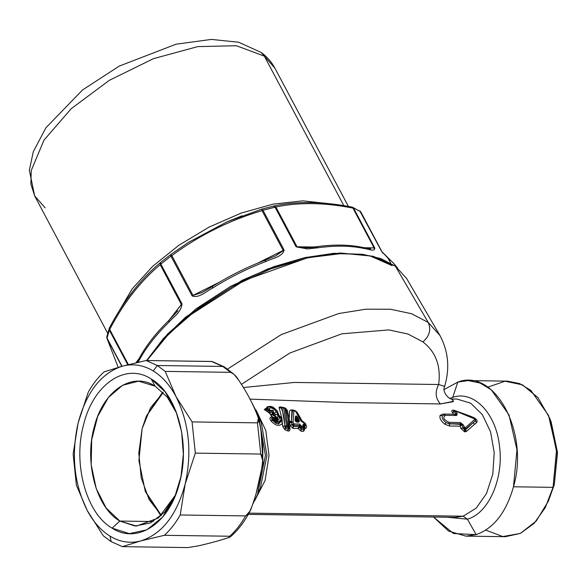 <?xml version="1.0" encoding="UTF-8"?>
<svg xmlns="http://www.w3.org/2000/svg" width="587" height="587" viewBox="0 0 587 587"><rect width="100%" height="100%" fill="white"/><g stroke="black" fill="none" stroke-linecap="round" stroke-linejoin="round"><path stroke-width="0.88" d="M295.863 421.532L295.496 421.106L295.855 421.532L297.609 421.378L296.875 421.547L296.083 419.8L295.855 421.532L296.875 421.547L295.731 419.177L296.083 419.8L296.721 419.434L296.083 419.8L295.855 421.532M295.496 421.158L295.731 419.177L296.721 419.434L297.411 421.862L298.563 421.224L298.174 421.745L298.754 422.134L296.787 422.104L295.004 420.358L295.415 416.682C295.841 415.508 296.589 415.713 297.66 417.306L296.846 417.57L296.721 419.434L295.731 419.177L295.855 417.284C296.097 415.889 296.428 415.985 296.846 417.57L298.563 421.224L297.609 421.378L296.721 419.434L296.846 417.57C296.428 415.985 296.097 415.889 295.855 417.284L295.518 421.327L295.855 417.284L295.415 416.682L295.855 417.284L295.518 421.327M146.324 416.293L142.12 428.679L138.906 460.612L145.253 491.202L161.388 515.43L149.083 499.522L141.218 477.855L138.796 453.201L142.12 428.679L150.588 407.745L163.157 392.527L146.324 416.293L162.702 392.087L146.523 415.823M297.36 421.877L297.609 421.378M145.253 491.202L160.926 515.87L145.437 491.671M295.555 421.444L295.004 420.358L296.787 422.104L295.415 420.923M296.215 421.715L298.754 422.134L298.174 421.745L299.385 420.982L298.754 422.134L298.174 421.745L299.385 420.982L297.66 417.306L299.385 420.982L298.754 422.134L296.787 422.104M295.004 420.358L295.415 416.682C295.841 415.508 296.589 415.713 297.66 417.306L296.846 417.57L298.563 421.224M291.445 421.701L293.067 421.899L293.94 410.951L293.067 421.899L293.874 423.953L293.067 421.899L291.526 422.229L291.445 421.701L291.313 422.332L292.407 410.849L293.082 410.467L291.981 410.562M277.922 418.509L275.362 415.963L275.237 416.587L274.98 414.305L275.186 415.948L275.164 414.312L275.186 415.948L277.035 419.243M275.164 414.312C281.239 414.811 280.256 423.631 274.826 418.406L274.826 418.406C280.256 423.631 281.232 414.818 275.164 414.312M273.403 412.412L272.559 413.864L274.195 412.962L274.334 413.886L272.86 414.378L274.334 413.886L274.98 414.305L274.026 413.365L270.504 414.708L270.064 413.109L271.421 411.744L273.403 412.412L272.698 412.507C273.344 410.636 272.595 410.012 270.446 410.651L269.448 411.186L269.162 409.396L270.409 410.328L269.411 409.205C269.264 404.964 279.794 412.353 274.364 412.962L273.087 412.426L274.364 412.962C279.794 412.353 269.264 404.964 269.411 409.205L268.134 408.868C266.476 404.201 278.583 408.743 276.844 412.646L277.834 414.283L277.886 412.771L276.572 410.13M273.241 410.43L273.557 412.404M292.671 424.401L293.874 423.953L293.793 425.37L292.436 424.533L293.793 425.37L293.155 426.456L293.823 425.326L292.671 424.401L293.823 425.326L299.73 425.406L299.319 426.111L299.862 426.441L299.319 426.111L299.619 424.034L301.879 426.727L299.619 424.034L293.874 423.953L299.619 424.034L300.243 427.607L300.038 426.133L301.564 425.795M303.809 427.241L303.31 428.04L303.068 426.742L303.817 427.321L302.745 425.81L303.42 424.093L302.745 425.81L303.068 426.742L302.745 425.81L303.428 426.177L303.538 425.465L303.626 426.969L304.536 428.158L303.89 427.659L304.015 428.187L303.582 426.852M303.068 426.742L301.879 426.727L303.068 426.742L303.31 428.04L303.817 427.321L304.536 428.158L303.494 426.492L303.42 424.093L303.538 425.465L304.646 425.48L304.367 424.108L303.42 424.093L304.367 424.108L304.66 425.524L305.108 424.57L303.787 422.618L300.83 420.93L303.787 422.618L304.367 424.108M293.074 410.467L294.806 410.496L292.407 410.849L292.95 410.474L292.135 410.555L292.95 410.474L292.495 410.819L295.422 410.973L294.711 410.504L296.068 411.267L295.422 410.973L300.83 420.93L302.034 421.782M301.535 421.371L296.009 411.142L294.799 410.496M296.083 411.37L293.94 410.951M305.108 424.57L304.382 422.728L303.244 421.818L302.129 421.789L302.026 421.407L303.061 421.804L304.396 422.831L303.061 421.804L303.67 421.958M302.98 421.804L301.967 420.747L301.498 421.385L301.967 420.747L302.026 421.407L304.396 422.831L305.343 425.546L305.137 424.717L304.66 425.524L304.895 426.624L304.66 425.524L305.137 424.717L304.895 426.624L305.203 425.003L306.231 425.59L305.137 424.717M284.79 407.87L285.92 408.728L284.79 407.87L288.144 426.433L286.72 425.868L286.287 427.065L285.421 425.905L286.72 425.868L283.528 407.76L282.171 407.752L282.883 407.378L286.001 409L288.378 419.852L288.899 427.343L288.048 427.74L288.144 426.433L288.877 427.219L288.056 427.784L285.069 408.17L283.528 407.76L286.72 425.868L288.144 426.433M285.781 408.464L288.371 419.852L285.964 408.823L284.915 407.855L282.692 407.334M282.171 407.752L282.883 407.378L283.528 407.76L282.171 407.752M277.482 421.246L273.968 418.773C278.7 424.907 284.556 418.847 278.011 414.679L276.844 412.646L278.011 414.679L277.497 421.246M274.32 418.164L273.271 417.467L274.063 418.164L273.968 418.773L274.063 418.164M485.735 530.12L502.817 536.555L520.353 533.414L536.195 521.087L548.375 501.1L553.042 487.349L556.608 451.917L549.571 417.966L537.963 397.634L522.489 384.859L505.047 381.22L487.782 387.156M549.571 417.966L551.186 422.097L557.525 452.694L554.311 484.62L548.375 501.1M288.958 421.15L289.604 421.774L291.394 421.415L291.878 410.893L292.407 410.849L291.35 421.723L289.604 421.767L291.343 421.737L292.436 424.533L291.526 422.229L293.067 421.899M286.287 427.065L285.245 428.172L286.221 427.131L285.011 426.023L282.002 407.818L282.846 407.378L282.002 407.818L285.011 426.023L285.421 425.905L284.886 426.162C284.563 418.964 283.33 412.844 281.188 407.811L282.002 407.818L281.188 407.811L281.496 407.371L280.96 407.018C279.361 406.784 278.796 407.151 279.251 408.112L281.496 407.371L281.188 407.811C283.33 412.844 284.563 418.957 284.886 426.162L288.056 427.74L286.287 427.065L285.421 425.905M281.048 422.068L281.716 419.169M281.811 419.874L278.605 424.122L272.214 420.175L273.535 419.037M272.698 412.507L271.414 412.045L269.653 413.116L270.805 415.222L272.86 414.378L272.273 414.723L275.061 416.579L275.215 418.149L272.317 416.917L275.398 418.164L275.237 416.587L275.215 418.149L275.237 416.587L276.954 419.235L275.237 416.587L271.972 414.209L272.559 413.864L275.186 415.948L275.061 416.579L275.186 415.948L273.791 415.413M273.014 417.474L272.625 417.518L273.014 417.474L272.779 419.617L272.874 417.482L277.093 419.235M278.106 414.774L276.844 412.646C278.583 408.735 266.476 404.201 268.134 408.868L269.162 409.396L269.448 411.186L270.409 410.328L273.138 410.364M272.86 414.378L272.559 413.864L273.234 412.419L271.612 412.037L270.446 410.651L269.404 411.399L268.89 409.388L269.139 411.384L265.72 409.33L267.29 406.703L265.72 409.33L266.623 409.022L269.404 411.399L266.623 409.022L268.134 408.868L264.231 409.513L269.382 413.109L269.139 411.384L269.653 413.116L269.404 411.399L270.446 410.651L272.706 410.57M270.409 410.328L271.414 412.045L272.529 412.507L271.972 414.209L272.529 412.507L273.322 412.412M273.234 412.419L274.195 412.962M293.823 425.326L299.73 425.406L300.434 427.27L301.879 426.727L301.821 427.967M289.604 421.774L289.677 422.867L289.112 422.75L288.929 421.473L289.112 422.75L291.313 422.332L289.677 422.867L289.985 425.355L292.267 424.819L291.313 422.332L293.155 426.456L292.436 424.533L289.985 425.355L293.273 428.363L293.155 426.456L299.032 426.536L299.319 426.111L299.465 426.903L299.032 426.536L298.079 428.429L298.379 428.07L298.079 428.429L301.065 431.218L298.079 428.429L293.273 428.363L298.079 428.429L298.255 427.967M299.429 426.94L298.401 428.04M300.955 427.475L300.243 427.607L300.038 426.133M303.817 427.321L303.479 426.456M303.127 422.611L301.505 421.224M300.83 420.93L295.422 410.973L294.711 410.504M301.799 428.018L303.31 428.04L303.604 429.471L303.89 427.659L303.604 429.471L303.31 428.04L301.799 428.018L300.984 429.435L300.243 427.607L298.379 428.07L300.243 427.607L300.984 429.435L301.799 428.018L300.434 427.27M449.224 422.361L449.415 423.704L460.546 423.865L449.385 423.917L460.546 423.865L461.969 425.113L463.26 424.827L464.977 428.055L464.904 429.236L465.109 428.004L465.623 429.097L464.904 429.236L463.26 424.827L461.969 425.113L460.546 423.865L460.362 422.523L463.26 424.827L460.362 422.523L449.224 422.361C443.647 419.837 442.4 417.496 445.496 415.347C442.4 417.496 443.647 419.837 449.224 422.361L460.362 422.523L460.546 423.865L461.866 424.885L460.421 424.071L461.499 425.289L461.866 424.885L460.472 423.997L461.734 425.047L460.061 426.162L461.499 425.289L460.325 424.379L460.061 426.162L449.635 426.015L444.961 424.32C440.83 421.04 439.23 418.039 440.169 415.317L443.266 414.033L453.685 414.18L452.335 412.323C451.344 411.047 451.594 410.313 453.083 410.13L455.05 410.709L454.426 411.729C453.223 411.127 453.149 410.783 454.206 410.702L454.206 410.702C453.149 410.783 453.223 411.127 454.426 411.729L455.042 410.709L455.717 411.414L455.967 411.12L455.248 410.709L455.923 410.856L453.083 410.13C451.594 410.313 451.344 411.047 452.335 412.323L455.717 411.414L452.474 412.514L453.685 414.18L455.314 414.95L455.622 414.231L457.288 413.6L456.635 415.501L455.82 414.965L456.172 414.18L454.499 411.832L456.172 414.18L455.673 414.965L456.172 414.18L456.583 414.73M465.623 429.097L473.386 422.457L465.623 429.097L465.616 429.728L465.623 429.097L465.095 429.236L465.087 430.014L464.977 428.055L474.758 419.441L465.109 428.004M455.923 410.856L474.428 418.825L475.426 420.696L465.087 430.014L464.471 430.007L463.092 428.018L464.904 429.236L464.471 430.007L464.904 429.236L463.092 428.018L461.969 425.113L461.499 425.289L461.969 425.113L463.04 427.894L464.339 427.629L460.876 428.319L460.061 426.162L460.876 428.319L463.04 427.894L460.978 428.576L464.625 431.827L465.234 431.834L464.625 431.827L464.471 430.007L464.625 431.827L460.978 428.576L463.092 428.018L464.471 430.007L465.087 430.014L465.234 431.834L465.087 430.014L465.616 429.728L466.438 431.408L465.234 431.834L466.438 431.408L465.616 429.728L473.386 422.457L474.399 424.445L466.438 431.408L474.399 424.445L473.386 422.457L475.426 420.696L474.428 418.825L455.776 411.113M456.055 413.989L455.578 414.965L456.172 414.18L453.685 414.18L455.622 414.231L455.314 414.95M457.288 413.6L455.717 411.414L457.288 413.6L456.635 415.501L445.496 415.347L456.635 415.501L455.82 414.965M449.393 423.704L445.966 422.545C442.892 420.123 441.695 417.871 442.378 415.787L444.542 414.804L445.496 415.347M277.739 413.989L277.886 412.771C275.156 407.848 272.045 405.771 268.553 406.534L266.623 409.022M288.422 420.27L288.877 427.219M299.032 426.536L293.155 426.456L293.273 428.363L289.985 425.355L289.112 422.75L289.802 424.863L289.963 429.236L288.98 428.334L288.378 419.852L288.98 428.334L288.188 429.42L288.056 427.784L288.899 427.343L288.056 427.784L288.188 429.42L285.245 428.172L284.886 426.162L282.611 426.111L281.958 418.67L282.435 423.102L281.958 418.67L279.251 408.112L281.958 418.67L280.571 416.675M468.096 380.581L507.652 381.154L519.649 383.59L530.883 390.414L548.522 415.413L556.52 450.405L553.042 487.349L545.316 507.564L534.089 523.391L520.383 533.4L505.422 536.694L465.865 536.129L476.152 534.632L467.391 519.165C488.56 513.515 503.947 478.5 499.493 446.12C496.125 413.409 473.709 390.025 452.746 397.348L449.84 398.419L452.746 397.348L457.809 382.078L452.746 397.348C473.709 390.025 496.125 413.409 499.493 446.12C503.947 478.5 488.56 513.515 467.391 519.165L476.152 534.632C493.755 528.388 506.199 512.436 513.478 486.784L553.042 487.349L513.478 486.784L516.964 449.833L508.966 414.848L491.326 389.849L480.093 383.025L468.096 380.581L457.809 382.078L444.242 389.474L457.809 382.078C494.988 367.77 529.569 432.802 513.478 486.784C506.199 512.436 493.755 528.388 476.152 534.632L453.457 533.524L433.529 517.03L448.556 531.074L465.865 536.129M288.958 421.158L289.626 410.907L289.178 418.663L287.292 410.328L285.994 409.036L287.292 410.328L289.178 418.663L288.958 421.158L289.552 421.422L289.178 418.663L289.552 421.422L291.394 421.415L291.878 410.893L292.95 410.474M271.612 418.304L272.625 417.518C271.407 417.746 271.275 418.626 272.214 420.175L271.011 420.989L272.779 419.617L278.825 422.867L281.716 419.184M281.958 418.67L282.435 423.102C279.713 426.734 275.905 426.03 271.011 420.989C269.418 418.641 269.616 417.276 271.612 416.902L272.317 416.917L270.504 414.708L271.972 414.209L272.273 414.723L270.805 415.222L273.124 417.467L271.612 416.902C269.616 417.276 269.418 418.641 271.011 420.989C275.905 426.03 279.713 426.734 282.435 423.102L282.611 426.111L284.856 429.735L285.245 428.172L284.856 429.735L287.791 430.939C289.303 431.276 290.022 430.704 289.963 429.236L289.677 422.867M273.102 412.426L272.441 412.514M303.824 426.624L304.895 426.624L305.013 428.532C306.48 428.194 306.884 427.219 306.231 425.59L305.401 423.476L301.967 420.747L305.401 423.476L306.231 425.59C306.884 427.219 306.48 428.202 305.013 428.532L304.536 428.158L304.998 428.532L303.684 431.262L303.604 429.471L300.984 429.435L301.065 431.218L300.984 429.435L303.604 429.471L303.684 431.262L305.013 428.532L304.895 426.624L303.817 426.61L304.572 428.04M303.538 425.465L304.646 425.48M292.407 410.849L291.878 410.893M475.118 418.935L475.47 420.652L474.949 418.773L474.347 418.414M475.47 420.652L474.949 418.773L475.433 419.184L475.426 420.696L476.49 422.669L474.399 424.445L476.49 422.669L475.47 420.652L476.578 422.596C477.737 420.93 476.871 419.309 473.98 417.717L474.259 418.377L473.98 417.717C476.871 419.309 477.737 420.93 476.578 422.596L475.47 420.652M474.171 418.34L473.819 417.643L474.171 418.34L469.908 416L473.819 417.643L469.908 416M444.653 414.804L443.266 414.033L444.484 414.804M444.542 414.804L442.378 415.787L444.682 414.804M445.966 422.545L444.961 424.32L445.966 422.545L449.385 423.917L445.966 422.545C442.892 420.123 441.695 417.871 442.378 415.787L440.169 415.317L442.378 415.787M460.325 424.379L449.415 423.704M282.64 407.327L280.924 407.319M267.29 406.703L267.738 406.747M276.338 423.601L272.199 420.16M447.001 517.22L467.391 519.165L463.136 516.208L476.138 508.195L486.484 493.535L492.794 474.164L494.217 452.665L490.585 431.907L482.36 414.649L470.649 403.188L457.009 399.057L470.649 403.188L482.36 414.649L490.585 431.907L494.217 452.665L492.794 474.164L486.484 493.535L476.138 508.195L463.136 516.208L467.391 519.165L447.001 517.22M256.174 493.337L263.035 462.578L260.958 430.374L263.035 462.578L256.174 493.337M252.608 504.431L257.502 494.731L265.427 455.461L258.632 415.985L256.651 411.333L258.632 415.985L265.427 455.468L257.502 494.731L255.294 499.508L260.393 487.929L266.946 455.483L261.325 422.86L266.946 455.483L260.393 487.929M261.171 422.471L261.325 422.86L261.171 422.471M281.892 420.63L281.855 420.16M296.684 412.162L297.176 412.243L296.684 412.162M301.967 420.747L297.176 412.243L293.243 409.983L294.483 410.592L293.243 409.983L290.895 409.953L289.626 410.907L290.895 409.953L292.135 410.555L290.895 409.953L293.243 409.983L297.176 412.243L301.967 420.747M301.065 431.218L303.684 431.262L301.065 431.218M254.714 500.645L265.082 480.474L269.022 455.512L265.794 430.454L256.02 409.99L265.794 430.454L269.022 455.512L265.082 480.474L254.714 500.645M469.916 416L453.7 410.137L469.916 416L470.29 416.623M453.7 410.137L453.083 410.13L453.7 410.137M453.685 414.18L443.266 414.033L440.169 415.317C439.23 418.039 440.83 421.04 444.961 424.32L449.635 426.015L449.385 423.917L449.635 426.015L460.061 426.162M287.292 410.328L285.81 408.508L287.292 410.328M285.143 408.361L284.732 408.178M282.237 407.327L280.96 407.018L281.496 407.371L281.188 407.811L279.251 408.112C278.796 407.151 279.361 406.784 280.96 407.018L282.237 407.327M278.854 414.906L277.218 410.893L278.854 414.906M268.883 406.505L264.231 409.513L265.72 409.33L269.404 411.399L269.653 413.116L264.231 409.513L268.883 406.505M284.886 426.162L285.245 428.172L288.188 429.42L287.791 430.939L288.98 428.334L289.963 429.236C290.022 430.704 289.303 431.276 287.791 430.939L284.856 429.735L282.611 426.111L284.886 426.162M455.307 517.345L463.136 516.208L248.903 513.133L463.136 516.208L455.307 517.345L248.235 514.373M451.623 398.977L453.524 401.325L440.499 403.937C435.451 398.566 434.828 392.094 438.636 384.514L294.432 382.445L243.444 387.53L294.432 382.445L438.636 384.514C434.828 392.094 435.451 398.566 440.499 403.937L347.108 402.594L250.033 399.131L347.108 402.594L440.499 403.937L452.951 401.728L452.856 399.101M438.636 384.514L444.616 386.363L438.636 384.514C441.131 366.237 435.899 352.031 422.933 341.913C435.899 352.031 441.131 366.237 438.636 384.514M241.433 384.331L289.846 353.014L341.832 333.82L388.785 329.909L407.877 333.981L422.933 341.913L407.877 333.981L388.785 329.909L341.832 333.82L289.846 353.014L241.433 384.331M395.418 266.197L428.216 322.446L411.612 313.729L390.531 309.254L365.87 309.188L338.655 313.553L281.166 334.641L227.595 369.04L281.166 334.641L338.655 313.553L365.87 309.188L390.531 309.254L411.612 313.729L428.216 322.446C431.328 329.527 429.567 336.013 422.933 341.913C429.567 336.013 431.328 329.527 428.216 322.446L439.986 335.573L428.216 322.446L395.418 266.197L373.112 256.255L343.358 253.342L308.329 257.671L270.614 268.934L232.973 286.287L198.179 308.461L168.785 333.834L146.948 360.528L164.441 338.376L187.341 316.914L244.559 280.278L307.177 257.928L336.586 253.635L362.722 254.318L380.97 258.632L395.418 266.197L406.593 278.443L440.184 335.918M397.34 267.694L393.077 262.66L388.044 258.163L390.671 263.101L388.044 258.163L381.667 251.434L359.714 210.814L360.829 211.973L381.976 251.75L393.459 263.174L381.667 251.434L382.9 253.158M315.769 247.369L303.149 247.897L297.022 246.767L314.287 247.017L297.037 246.789M374.088 247.883L364.123 247.729L374.08 247.875L373.919 248.47M370.83 248.866L362.531 247.391L363.815 248.426L362.531 247.391C349.111 244.574 333.79 244.346 316.569 246.709L317.978 247.773L307.551 248.925L296.164 246.87L297.022 246.767L275.875 206.991C298.783 202.141 324.472 202.508 352.934 208.099L353.609 208.224L374.763 248C374.939 252.388 368.24 248.734 363.815 248.426C350.549 245.63 335.265 245.41 317.978 247.773L316.569 246.709L303.244 247.897M201.957 292.59L192.991 295.393L219.355 282.244L192.991 295.393L202.119 292.502M257.37 263.277L283.183 250.4L275.795 255.749L284.115 250.033C282.42 256.974 272.515 258.163 266.241 261.347C247.604 268.413 229.715 277.335 212.575 288.114C206.125 291.277 199.11 298.526 192.118 295.929L192.991 295.393L192.118 295.929C199.11 298.526 206.125 291.277 212.575 288.114C229.715 277.335 247.604 268.413 266.241 261.347L265.045 260.679L266.241 261.347C272.515 258.155 282.42 256.974 284.115 250.033L283.183 250.4L262.037 210.623L283.183 250.4L257.37 263.277M135.839 362.81L138.848 358.95L135.839 362.81M169.115 320.157L181.985 303.831C181.148 312.541 173.312 316.87 169.056 322.058C155.973 334.854 145.958 347.695 139.009 360.572L138.084 362.289L139.009 360.572C145.958 347.695 155.973 334.854 169.056 322.058L168.909 320.355L169.056 322.058C173.312 316.87 181.148 312.541 181.985 303.831L181.346 304.477L160.192 264.7L181.346 304.477L169.115 320.157M212.435 286.926L212.575 288.114L212.435 286.926M374.08 247.875L374.763 248L374.08 247.875L352.934 208.099L374.08 247.875M140.315 357.96L138.914 358.833L139.009 360.572L138.914 358.833C145.899 345.89 155.9 333.064 168.909 320.355L177.964 310.692M262.969 210.256L284.115 250.033L262.969 210.256L262.037 210.623C229.194 220.404 199.125 235.402 171.837 255.616L192.991 295.393L171.837 255.616L170.971 256.152L192.118 295.929L170.971 256.152L160.838 264.055L181.985 303.831L160.838 264.055L160.192 264.7C140.587 281.063 123.747 302.643 109.696 329.439L128.392 364.615L109.696 329.439L109.321 330.085L127.768 364.769L109.321 330.085L107.039 338.105L122.015 366.281L107.069 338.648L106.827 336.689L107.039 338.105L109.321 330.085L109.153 328.507L109.321 330.085L109.696 329.439C123.747 302.643 140.587 281.063 160.192 264.7L160.544 262.477L160.838 264.055L160.192 264.7L160.603 262.433L160.838 264.055L170.971 256.152L170.641 254.597L171.837 255.616C199.125 235.402 229.194 220.404 262.037 210.623L261.729 209.155L262.969 210.256L262.037 210.623L261.729 209.155L262.969 210.256L275.875 206.991L275.017 207.094L296.164 246.87L275.017 207.094L262.969 210.256M296.164 246.87L297.022 246.767L275.875 206.991L273.659 206.03L275.875 206.991C298.783 202.141 324.472 202.508 352.934 208.099L351.488 207.145L353.609 208.224L374.763 248C374.939 252.388 368.24 248.734 363.815 248.426C350.549 245.63 335.265 245.41 317.978 247.773L307.551 248.925L296.164 246.87M360.858 212.046L382.012 251.816M392.006 265.61L369.825 255.778L340.189 253.004L305.321 257.502L267.833 268.927L230.552 286.419L196.278 308.667L167.574 334.003L146.611 360.521L163.413 338.486L185.771 317.031L242.284 280.234L273.513 266.799L304.58 257.664L333.886 253.305L362.722 254.318M121.788 366.339L107.069 338.648L121.788 366.339M393.459 263.174L397.274 267.643M360.242 211.254L360.77 211.878M352.193 207.152L360.513 211.658L352.009 207.094C323.239 201.436 297.169 201.07 273.799 205.993L261.765 209.148M273.659 206.03L275.017 207.094L273.659 206.03L261.729 209.155L226.824 221.952L261.721 209.163M160.603 262.433L170.634 254.604L170.971 256.152L171.837 255.616L170.634 254.604L188.486 242.387L226.824 221.945M109.593 327.817L109.696 329.439L109.593 327.817M109.285 328.221L106.827 336.689L106.915 338.288L118.2 367.345M381.667 251.434L360.513 211.658L352.596 207.27M107.333 335.757L106.827 336.689M106.783 337.18L106.907 338.266M242.123 215.752L227.242 221.761L188.339 242.482M188.332 242.482L226.795 221.959M327.891 203.535L302.767 200.857L273.226 204.1L241.286 213.044L209.111 227.081L178.874 245.256L152.635 266.344L132.17 288.907L118.868 311.418L132.17 288.907L152.635 266.344L178.874 245.256L209.111 227.081L241.286 213.044L273.226 204.1L302.767 200.857L327.891 203.535M264.311 56.11L274.87 68.121L264.311 56.11L343.821 205.633L264.311 56.11L236.341 45.72L197.702 46.615L153.442 58.671L109.358 80.309L71.203 108.705L43.981 140.146L31.228 170.524L30.891 184.047L34.633 195.86L30.891 184.047L31.228 170.524L43.981 140.146L71.203 108.705L109.358 80.309L153.442 58.671L197.702 46.615L236.341 45.72L264.311 56.11L261.186 52.456L264.311 56.11M107.678 333.247L34.633 195.86L45.184 207.879M293.111 427.615L292.113 428.062M146.097 360.513L122.5 366.149L104.119 371.857C98.11 377.272 92.819 384.045 88.263 392.182L78.093 423.073L73.14 454.037L76.398 485.244L87.221 510.47L103.261 535.762L111.17 541.662L122.375 546.644L140.763 540.935L164.36 535.3L229.759 536.239C230.977 536.635 230.192 537.222 227.404 537.993C219.325 540.664 209.508 543.32 197.958 545.947L187.781 547.583L122.375 546.644L187.781 547.583L197.958 545.947C209.508 543.32 219.325 540.664 227.404 537.993L230.515 536.687L229.759 536.239L164.36 535.3L140.763 540.935C130.189 543.701 119.931 542.102 110.004 536.122C101.001 530.553 93.406 521.997 87.221 510.47L76.398 485.244L73.14 454.037L78.093 423.073C86.45 391.984 101.258 373.009 122.5 366.149C133.073 363.382 143.323 364.982 153.251 370.962C162.261 376.531 169.856 385.087 176.034 396.614L165.211 371.395L230.618 372.334C234.022 373.978 236.664 376.509 238.542 379.936C246.555 391.771 252.836 403.577 257.377 415.361C259.138 418.788 259.175 421.283 257.48 422.853L192.074 421.914L176.034 396.614L192.074 421.914L257.48 422.853L258.368 418.326L257.377 415.361C252.836 403.577 246.555 391.771 238.542 379.936L233.978 374.308L222.708 366.435L211.496 361.453L146.097 360.513L212.171 361.526L224.351 366.89L222.708 366.435L230.618 372.334L165.211 371.395L157.301 365.496L222.708 366.435L157.301 365.496L146.097 360.513L157.301 365.496L153.251 370.962C162.261 376.531 169.856 385.087 176.034 396.614C189.146 423.029 192.191 452.159 185.169 484.011L195.332 453.12L260.738 454.059C262.807 456.062 263.358 459.159 262.389 463.348C260.591 477.833 257.055 492.295 251.786 506.735C250.708 510.925 248.646 513.985 245.615 515.914L180.216 514.975L185.169 484.011C176.804 515.1 162.005 534.075 140.755 540.935L122.375 546.644L111.17 541.662L110.004 536.122C101.001 530.553 93.406 521.997 87.221 510.47C74.109 484.055 71.064 454.925 78.093 423.073L88.263 392.182C92.819 384.045 98.11 377.272 104.119 371.857L122.5 366.149L146.097 360.513M164.36 535.3C170.369 529.892 175.652 523.112 180.216 514.975L245.615 515.914C241.059 524.052 235.769 530.824 229.759 536.239C235.769 530.824 241.059 524.052 245.615 515.914L249.864 511.284L251.786 506.735C257.055 492.295 260.591 477.833 262.389 463.348L262.668 460.318L260.738 454.059L257.48 422.853L260.738 454.059L195.332 453.12L192.074 421.914L195.332 453.12L185.169 484.011L180.216 514.975C175.652 523.112 170.369 529.892 164.36 535.3M165.211 371.395L176.034 396.614C189.146 423.029 192.191 452.159 185.169 484.011C176.804 515.1 162.005 534.075 140.755 540.935C130.189 543.701 119.931 542.102 110.004 536.122L111.17 541.662L103.261 535.762L87.221 510.47C74.109 484.055 71.064 454.925 78.093 423.073C86.45 391.984 101.258 373.009 122.5 366.149C133.073 363.382 143.323 364.982 153.251 370.962L157.301 365.496L165.211 371.395M112.095 528.139C137.431 544.817 169.768 523.098 179.541 482.83C190.643 443.376 177.039 393.569 151.16 378.945C125.831 362.267 93.494 383.986 83.714 424.254C72.619 463.708 86.223 513.515 112.095 528.139C86.223 513.515 72.619 463.708 83.714 424.254C93.494 383.986 125.831 362.267 151.16 378.945L165.285 391.999L175.968 411.34L181.64 431.959L183.357 454.287L180.994 476.549L174.735 496.998L162.606 517.11L146.86 529.819L129.345 533.642L112.095 528.139L119.843 521.065L112.095 528.139M155.159 386.187L151.16 378.945L155.159 386.187C132.258 371.109 103.026 390.744 94.184 427.145C84.146 462.82 96.451 507.843 119.843 521.065L135.054 526.025L150.536 522.944L164.573 512.165L175.608 494.885L158.475 517.961L136.463 526.077L119.843 521.065L106.159 508.034L96.217 488.516L91.198 464.838L91.697 439.824L97.662 416.447L108.382 397.516L122.573 385.27L138.539 381.176L155.159 386.187L167.339 397.238L176.775 413.483L167.339 397.238L155.159 386.187M119.843 521.065L153.222 521.542L119.843 521.065M298.291 421.73L295.452 421.224M277.68 414.004L281.855 420.175M474.949 418.773L455.064 410.709M303.846 427.387L304.015 428.187M278.245 415.024L277.886 414.576M272.874 417.482L272.463 417.533M261.325 422.867L258.632 415.985L251.339 401.706M305.225 425.171L305.343 425.546M439.986 335.573C448.417 351.496 449.958 368.423 444.616 386.363C441.615 392.637 450.016 399.688 451.645 398.984L457.009 399.057M275.604 255.851L265.207 260.18C246.745 267.18 229.033 276.015 212.068 286.691L201.921 292.605M138.892 358.877L136.881 362.568M160.544 262.477C140.616 279.133 123.541 300.999 109.336 328.089L109.153 328.507M160.581 262.448L170.626 254.611L188.478 242.387M34.633 195.86L29.35 170.201L33.276 151.747L45.925 127.761L82.496 89.987L119.22 66.096L176.144 44.172L211.423 39.417L238.733 42.249L261.186 52.456C266.96 56.69 271.524 61.914 274.87 68.121L348.407 206.419M249.864 511.284C244.625 521.645 238.175 530.112 230.515 536.687M262.668 460.318C263.343 445.797 261.912 431.805 258.368 418.326M212.171 361.526L224.351 366.89L233.978 374.308"/></g></svg>
